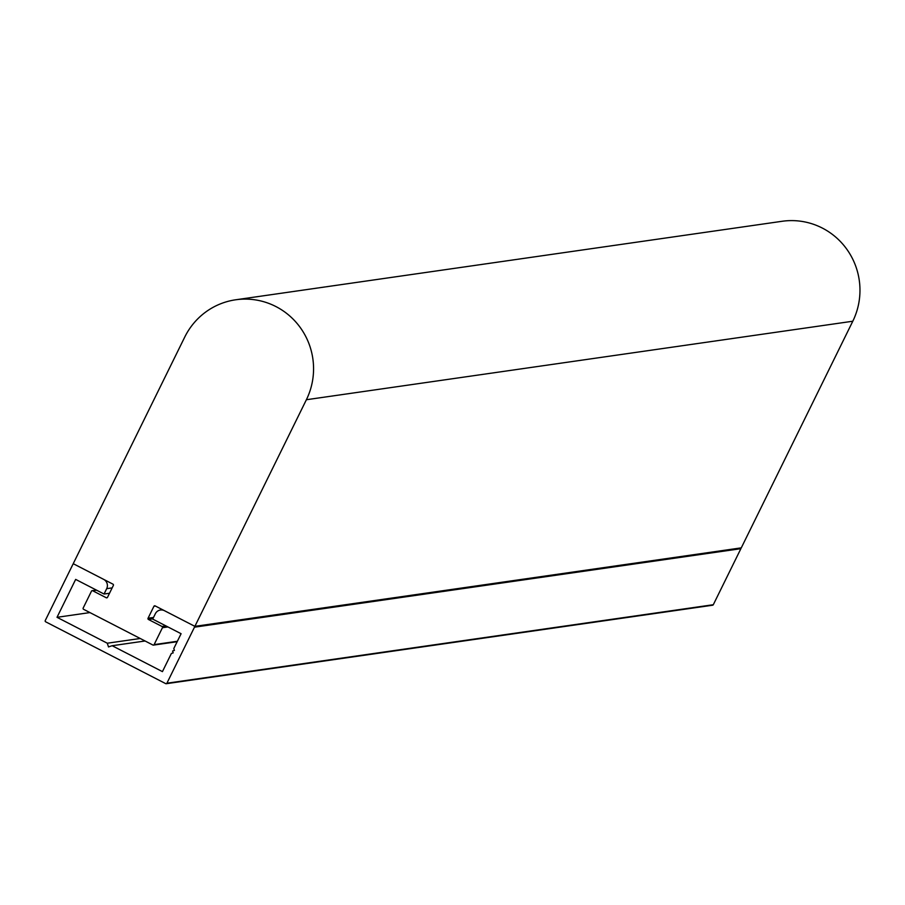 <?xml version="1.0" encoding="UTF-8"?>
<svg xmlns="http://www.w3.org/2000/svg" width="905" height="905" viewBox="0 0 905 905"><rect width="100%" height="100%" fill="white"/><g stroke="black" fill="none" stroke-linecap="round" stroke-linejoin="round"><path stroke-width="1.36" d="M96.609 590.196L92.695 590.761L106.281 597.764A0.928 0.905 -98.2 0 0 107.491 597.357L113.374 585.411A0.928 0.905 -98.2 0 0 112.967 584.166L73.226 563.691L184.744 337.067A69.323 67.977 -98.2 0 1 235.707 299.781L782.112 221.284A69.323 67.977 81.8 0 1 847.069 249.599A69.323 67.977 81.8 0 1 852.793 321.23L741.286 547.853L194.88 626.351L155.14 605.886A0.928 0.905 -98.2 0 0 153.918 606.293L148.047 618.239A0.928 0.905 -98.2 0 0 148.454 619.484L162.029 626.475L165.954 625.921M852.793 321.23L306.388 399.727A69.323 67.977 -98.2 0 0 300.664 328.096A69.323 67.977 -98.2 0 0 235.707 299.781M92.695 590.761A0.928 0.905 -98.2 0 0 91.473 591.169L83.169 608.058A0.928 0.905 -98.2 0 0 83.565 609.303L152.911 645.027A0.928 0.905 -98.2 0 0 154.122 644.62L177.369 641.272M167.923 626.939L162.436 627.719L154.122 644.62M162.436 627.719A0.928 0.905 -98.2 0 0 162.029 626.475M306.388 399.727L194.88 626.351M89.934 612.583L57.015 617.312L107.288 643.217L140.218 638.489M740.901 547.91A0.928 0.905 81.8 0 1 740.878 548.679L194.473 627.176L166.905 683.218A0.928 0.905 -98.2 0 1 165.683 683.626L45.657 621.803A0.928 0.905 -98.2 0 1 45.25 620.558L72.819 564.516A0.928 0.905 -98.2 0 1 74.04 564.109L103.645 579.358A6.935 6.799 81.8 0 1 106.688 588.669L104.052 594.031L75.658 579.404L57.015 617.312M740.878 548.679L713.298 604.721A0.928 0.905 81.8 0 1 712.62 605.219L166.215 683.716M107.288 643.217L108.51 646.939L112.152 645.717L162.436 671.623L171.362 653.489L173.183 652.878L172.572 651.023L174.405 650.412L173.794 648.546L181.091 633.715L152.707 619.099L155.343 613.737A6.935 6.799 81.8 0 1 164.461 610.694L194.066 625.932A0.928 0.905 -98.2 0 1 194.473 627.176M109.516 593.239L104.052 594.031M145.083 640.989L112.152 645.717M106.281 597.764L107.299 597.617M152.821 618.85L148.454 619.484M155.49 606.067L153.918 606.293M148.047 618.239L153.511 617.459M112.152 587.888L106.688 588.669M166.905 683.218L713.298 604.721M92.152 590.671L96.36 590.071M153.443 645.118L177.154 641.702M160.434 610.004L162.549 609.71"/></g></svg>
